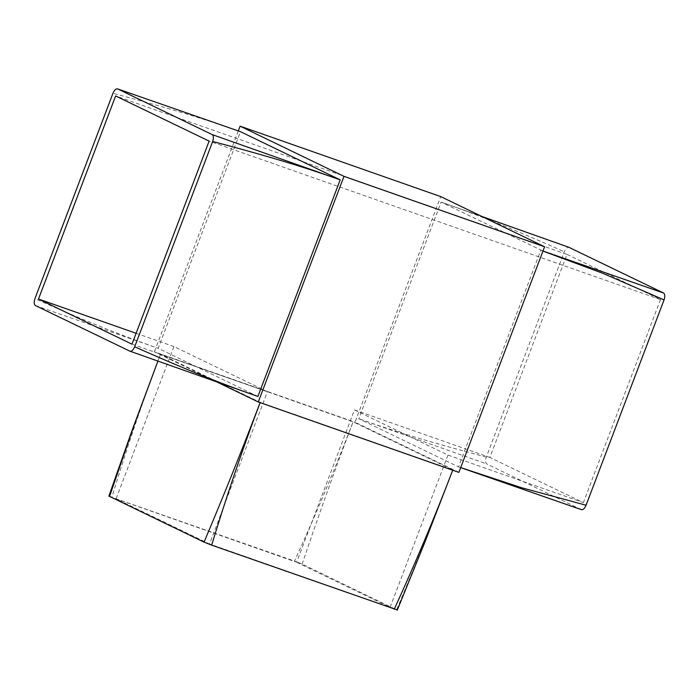 <?xml version="1.0" encoding="UTF-8"?>
<svg xmlns="http://www.w3.org/2000/svg" width="699" height="699" viewBox="0 0 699 699"><rect width="100%" height="100%" fill="white"/><g stroke="black" fill="none" stroke-linecap="round" stroke-linejoin="round"><path stroke-width="0.52" stroke-dasharray="3.5 2.62" d="M458.894 472.384L355.013 422.222L440.719 196.594M542.966 251.072L540.808 250.268L458.527 466.871L358.805 418.71L441.086 202.107L542.974 251.028M217.118 382.091L154.4 351.807L355.013 422.222M302.108 564.084C318.29 516.264 335.275 468.846 353.082 421.812L452.803 469.973L260.211 402.379L160.49 354.218L353.082 421.812C335.118 468.784 315.59 515.198 294.497 561.07L302.108 564.084L397.268 610.122M257.914 396.455L158.192 348.294L240.473 131.692C198.761 116.812 155.999 104.675 112.941 93.325M238.298 130.931L154.4 351.807M131.989 344.17L267.402 391.702L209.543 543.997L116.06 498.85L296.612 562.223L354.463 409.929L447.954 455.075L583.368 502.607L489.877 457.452L567.011 254.392L115.632 95.955M296.612 562.223L390.103 607.379L447.954 455.075M567.011 254.392L660.503 299.548L209.123 141.111M267.402 391.702L173.911 346.547L116.06 498.85M660.503 299.548L583.368 502.607M390.103 607.379L209.543 543.997M354.463 409.929L489.877 457.452M136.122 333.283L173.911 346.547M109.516 496.482L294.497 561.07M452.803 469.973L452.803 469.973C434.892 516.954 416.167 563.543 396.639 609.738M160.49 354.218L157.922 361.13L160.49 354.218C142.736 401.252 126.554 448.845 111.936 496.989M581.315 509.623L486.792 463.97C485.359 462.86 485.211 460.562 486.338 457.076L564.329 251.754C565.788 248.433 567.361 246.974 569.065 247.367M458.527 466.871L460.711 467.596M486.338 457.076C443.28 445.726 400.518 433.59 358.805 418.71L486.792 463.97M441.086 202.107L481.882 216.472L441.086 202.107C482.965 216.568 523.796 233.772 564.329 251.754M35.404 305.542L158.192 348.294C116.314 333.834 75.483 316.63 34.95 298.639"/><path stroke-width="1.05" d="M544.6 246.764L343.987 176.349L258.281 401.969L458.894 472.384L544.6 246.764L440.719 196.594L240.107 126.178L238.298 130.931M258.281 401.969L217.118 382.091M343.987 176.349L240.107 126.178M240.473 131.692L117.546 88.878L240.473 131.692L340.195 179.853L257.914 396.455L129.935 351.195L35.404 305.542C33.971 304.423 33.823 302.125 34.95 298.639L112.941 93.325C114.4 90.005 115.982 88.537 117.685 88.939L212.208 134.592L340.195 179.853C298.482 164.973 255.72 152.845 212.662 141.486L134.671 346.809C175.204 364.791 216.035 381.995 257.914 396.455L129.935 351.195C131.639 351.588 133.212 350.129 134.671 346.809M115.632 95.955L209.123 141.111L131.989 344.17L38.497 299.023L115.632 95.955M38.497 299.023L136.122 333.283M396.639 609.738L211.657 545.15L204.047 542.136L108.887 496.098L132.225 429.99L157.913 361.121L134.225 424.975L109.516 496.482M204.047 542.136C223.584 495.941 242.3 449.352 260.211 402.379C242.457 449.422 226.275 497.015 211.657 545.15M394.219 609.231C415.311 563.359 434.839 516.945 452.803 469.973L424.826 542.363L397.268 610.122M568.776 247.271L663.596 293.03C665.029 294.139 665.177 296.437 664.05 299.923L586.059 505.237C584.6 508.566 583.018 510.025 581.315 509.623L460.702 467.631L581.454 509.685M460.711 467.596L521.646 487.745L586.059 505.237M664.05 299.923L603.071 273.405L542.966 251.072M569.065 247.367L481.891 216.472L568.925 247.315M542.974 251.028L663.596 293.03M212.662 141.486C213.789 138 213.641 135.702 212.208 134.592"/></g></svg>
